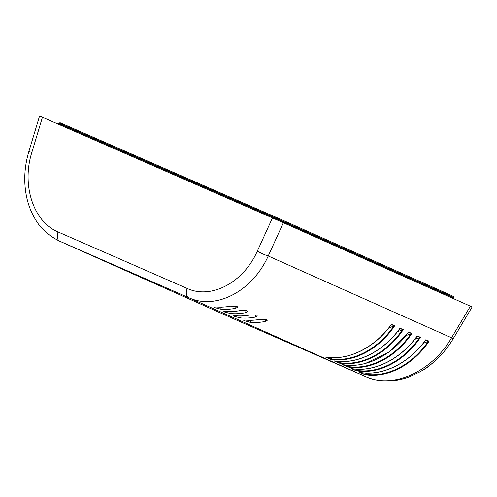 <?xml version="1.0" encoding="UTF-8"?>
<svg xmlns="http://www.w3.org/2000/svg" width="497" height="497" viewBox="0 0 497 497"><rect width="100%" height="100%" fill="white"/><g stroke="black" fill="none" stroke-linecap="round" stroke-linejoin="round"><path stroke-width="0.75" d="M430.532 364.723A18.085 13.953 -58.1 0 0 432.825 362.86M423.028 370.004A27.708 21.377 -58.1 0 0 429.986 365.152M250.196 322.311L244.319 320.776L243.524 320.198L245.276 320.111A76.724 59.454 -66 0 0 260.068 319.322L266.547 319.49L267.181 320.422L264.988 321.516A76.724 59.454 114 0 1 250.196 322.311L251.078 320.304M240.355 317.918L234.478 316.384L233.683 315.812L235.435 315.725A76.724 59.454 -66 0 0 250.227 314.93L256.707 315.098L257.34 316.03L255.147 317.123A76.724 59.454 114 0 1 240.355 317.918L241.238 315.918M230.515 313.526L224.638 311.998L223.843 311.42L225.595 311.333A76.724 59.454 -66 0 0 240.386 310.538L246.866 310.706L247.5 311.638L245.307 312.737A76.724 59.454 114 0 1 230.515 313.526L231.397 311.526M220.674 309.14L214.797 307.606L214.002 307.028L215.754 306.941A76.724 59.454 -66 0 0 230.546 306.146L237.026 306.32L237.659 307.252L235.466 308.345A76.724 59.454 114 0 1 220.674 309.14L221.556 307.134M42.444 117.249L39.574 116.006L28.857 151.523L31.82 152.48L42.444 117.249L272.462 217.916L257.303 251.165A8.524 1.013 24.5 0 0 268.231 255.992L283.396 222.743L272.462 217.916M365.935 376.732A8.524 5.386 -66.4 0 1 365.91 376.72C372.029 379.379 378.534 380.801 385.43 380.994C393.425 381.187 401.414 379.783 409.398 376.769L419.772 371.93C433.409 364.127 444.535 353.094 453.146 338.83L472.15 306.972L283.396 222.743M357.977 369.228L356.107 370.737C378.478 374.757 404.57 361.213 420.481 337.326L414.709 339.364M416.846 336.307L417.238 335.885C400.483 359.393 373.701 372.626 351.174 368.532L356.107 370.737M257.303 251.165C243.536 282.507 211.219 299.654 187.089 288.415A8.524 5.386 113.6 0 0 188.854 297.722C215.99 310.364 252.532 291.155 268.231 255.992L451.556 337.78C432.396 371.402 392.965 389.325 365.885 376.714L236.864 320.248L59.534 241.126L188.854 297.722L365.885 376.714A8.524 5.386 -66.4 0 0 365.91 376.72L236.889 320.254A8.524 5.386 113.6 0 0 236.914 320.267M408.236 332.468L408.627 332.039C391.872 355.548 365.09 368.786 342.563 364.692L347.496 366.892C369.867 370.917 395.96 357.374 411.87 333.487L406.105 335.525M399.625 328.629L400.017 328.2C383.262 351.708 356.479 364.941 333.953 360.853L338.886 363.052C361.257 367.072 387.349 353.529 403.26 329.648L397.488 331.685M332.158 357.691L330.275 359.213C352.646 363.232 378.739 349.689 394.649 325.802L388.884 327.84M391.015 324.783L391.406 324.355C374.651 347.863 347.869 361.102 325.342 357.008L330.275 359.213M425.457 340.153L425.848 339.724C409.093 363.232 382.311 376.465 359.785 372.377L364.717 374.576C387.088 378.596 413.181 365.059 429.091 341.172L423.32 343.21M349.379 365.376L347.496 366.892M366.587 373.067L364.717 374.576M340.756 361.543L338.886 363.052M59.373 241.051L59.534 241.126C48.197 235.479 39.903 227.812 34.66 218.133C31.125 212.039 28.528 205.348 26.863 198.067C23.508 182.877 24.173 167.359 28.857 151.523M453.954 298.933L453.581 297.84L451.394 296.852L283.122 221.774A0.851 0.659 -66 0 0 283.166 222.637M61.802 125.716A0.851 0.54 113.6 0 0 62.429 125.132L269.405 215.717L269.579 215.325L283.29 221.382L283.122 221.774L269.405 215.717A0.851 0.54 -66.4 0 1 268.778 216.301M451.438 297.722A0.851 0.659 -66 0 1 451.394 296.852L451.568 296.46L453.749 297.448C453.146 295.504 454.426 297.113 451.307 295.417L283.035 220.339A0.851 0.659 -66 0 0 283.029 220.339L62.137 123.66M283.035 220.339L451.307 295.417A0.851 0.659 -66 0 1 451.568 296.46L283.29 221.382A0.851 0.659 -66 0 0 283.035 220.339L63.436 124.182A0.851 0.54 113.6 0 0 62.603 124.741L269.579 215.325A0.851 0.54 -66.4 0 1 270.411 214.766M58.826 123.579L59 123.188L62.603 124.741L62.429 125.132L58.826 123.579L57.77 124.039M236.448 306.121L235.466 308.345M246.288 310.513L245.307 312.737M256.129 314.899L255.147 317.123M265.97 319.291L264.988 321.516M470.404 306.183L451.556 337.78L453.146 338.83M419.611 337.544C403.881 360.797 378.428 374.005 356.467 370.308M351.801 368.644L356.187 370.6M420.481 337.326L417.238 335.885M420.12 337.432L417.188 336.121C400.464 359.443 373.75 372.719 351.261 368.557M411.87 333.487L408.627 332.039M403.26 329.648L400.017 328.2M394.649 325.802L391.406 324.355M429.091 341.172L425.848 339.724M411 333.704C395.27 356.952 369.818 370.159 347.857 366.469M343.191 364.804L347.577 366.761M411.51 333.586L408.577 332.282L388.76 352.23L365.351 363.493M428.221 341.389C412.491 364.636 387.039 377.844 365.078 374.154M360.412 372.483L364.798 374.446M428.731 341.271L425.799 339.96C409.074 363.288 382.361 376.558 359.871 372.396M402.39 329.859C386.66 353.112 361.207 366.32 339.246 362.624M334.58 360.959L338.966 362.916M402.899 329.747L399.967 328.436C383.243 351.764 356.529 365.034 334.04 360.872M393.779 326.02C378.049 349.273 352.597 362.481 330.635 358.784M325.97 357.119L330.356 359.076M394.289 325.902L391.356 324.597C374.663 347.999 347.919 361.095 325.429 357.026M236.889 320.254A8.524 5.386 113.6 0 1 236.864 320.248L59.833 241.256A8.524 5.386 113.6 0 1 58.074 231.95C33.504 221.873 21.421 185.294 31.82 152.48M187.089 288.415L58.074 231.95M453.581 297.84L453.749 297.448M59 123.188C61.33 122.535 57.621 121.945 63.436 124.182M342.65 364.711L349.664 365.382"/></g></svg>
